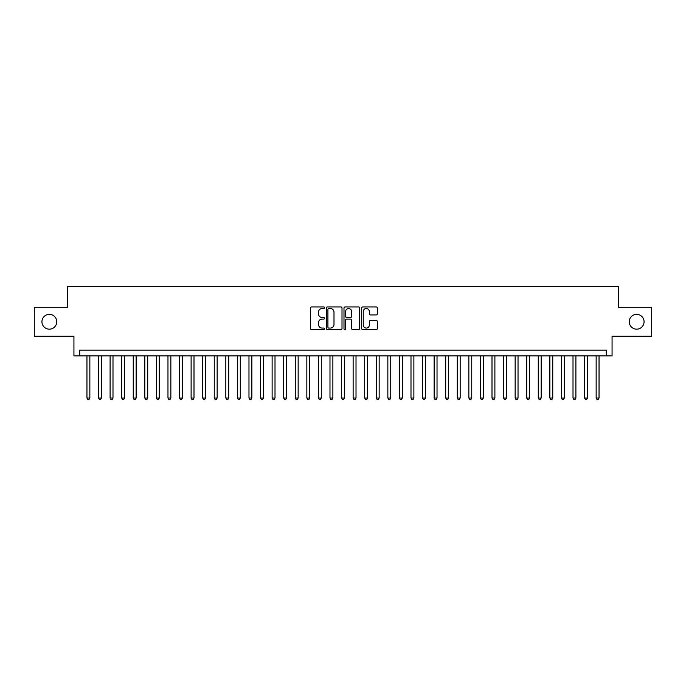 <?xml version="1.0" encoding="UTF-8"?>
<svg xmlns="http://www.w3.org/2000/svg" width="686" height="686" viewBox="0 0 686 686"><rect width="100%" height="100%" fill="white"/><g stroke="black" fill="none" stroke-linecap="round" stroke-linejoin="round"><path stroke-width="1.03" d="M324.487 307.731A0.797 0.797 0 0 0 323.689 306.934L311.624 306.934A1.132 1.132 0 0 0 310.484 308.065L310.484 328.517A1.132 1.132 0 0 0 311.624 329.649L323.689 329.649A0.797 0.797 0 0 0 324.487 328.86A0.797 0.797 0 0 0 323.689 328.062L322.128 328.062A3.636 3.636 0 0 1 318.493 324.427L318.493 322.72A3.636 3.636 0 0 1 322.128 319.084L323.689 319.084A0.797 0.797 0 0 0 324.487 318.295A0.797 0.797 0 0 0 323.689 317.498L322.128 317.498A3.636 3.636 0 0 1 318.493 313.862L318.493 312.156A3.636 3.636 0 0 1 322.128 308.52L323.689 308.52A0.797 0.797 0 0 0 324.487 307.731M629.251 321.768A7.409 7.409 0 0 0 636.659 329.169A7.409 7.409 0 0 0 644.06 321.768A7.409 7.409 0 0 0 636.659 314.36A7.409 7.409 0 0 0 629.251 321.768M41.94 321.768A7.409 7.409 0 0 0 49.341 329.169A7.409 7.409 0 0 0 56.749 321.768A7.409 7.409 0 0 0 49.341 314.36A7.409 7.409 0 0 0 41.94 321.768M376.194 314.943A1.132 1.132 0 0 0 377.334 313.802L377.334 308.065A1.132 1.132 0 0 0 376.194 306.934L362.791 306.934A1.132 1.132 0 0 0 361.659 308.065L361.659 328.517A1.132 1.132 0 0 0 362.791 329.649L376.194 329.649A1.132 1.132 0 0 0 377.334 328.517L377.334 321.588A1.132 1.132 0 0 0 376.194 320.448L370.457 320.448A1.132 1.132 0 0 0 369.325 321.588L369.325 325.027A3.036 3.036 0 0 1 366.29 328.062A3.036 3.036 0 0 1 363.246 325.027L363.246 311.564A3.036 3.036 0 0 1 366.29 308.52A3.036 3.036 0 0 1 369.325 311.564L369.325 313.802A1.132 1.132 0 0 0 370.457 314.943L376.194 314.943M606.278 355.905L612.066 355.905L612.066 336.226L651.7 336.226L651.7 307.302L618.429 307.302L618.429 286.465L67.571 286.465L67.571 307.302L34.3 307.302L34.3 336.226L73.934 336.226L73.934 355.905L606.278 355.905L606.278 350.117L79.722 350.117L79.722 355.905M342.005 308.065A1.132 1.132 0 0 0 340.873 306.934L327.462 306.934A1.132 1.132 0 0 0 326.33 308.065L326.33 328.517A1.132 1.132 0 0 0 327.462 329.649L340.873 329.649A1.132 1.132 0 0 0 342.005 328.517L342.005 308.065M345.127 306.934L358.538 306.934A1.132 1.132 0 0 1 359.67 308.065L359.67 328.517A1.132 1.132 0 0 1 358.538 329.649L352.801 329.649A1.132 1.132 0 0 1 351.661 328.517L351.661 320.225A1.132 1.132 0 0 0 350.529 319.084L346.722 319.084A1.132 1.132 0 0 0 345.581 320.225L345.581 328.86A0.797 0.797 0 0 1 344.792 329.649A0.797 0.797 0 0 1 343.995 328.86L343.995 308.065A1.132 1.132 0 0 1 345.127 306.934M328.714 308.52A0.797 0.797 0 0 0 327.917 309.317L327.917 327.265A0.797 0.797 0 0 0 328.714 328.062L330.36 328.062A3.636 3.636 0 0 0 333.996 324.427L333.996 312.156A3.636 3.636 0 0 0 330.36 308.52L328.714 308.52M351.661 311.615A3.036 3.036 0 0 0 348.625 308.58A3.036 3.036 0 0 0 345.581 311.615L345.581 316.357A1.132 1.132 0 0 0 346.722 317.498L350.529 317.498A1.132 1.132 0 0 0 351.661 316.357L351.661 311.615M86.959 355.905L86.959 398.026L89.849 398.026L89.849 355.905M89.849 398.026L88.983 399.535L87.825 399.535L86.959 398.026M98.527 355.905L98.527 398.026L101.425 398.026L101.425 355.905M101.425 398.026L100.55 399.535L99.393 399.535L98.527 398.026M110.103 355.905L110.103 398.026L112.993 398.026L112.993 355.905M112.993 398.026L112.127 399.535L110.969 399.535L110.103 398.026M121.671 355.905L121.671 398.026L124.569 398.026L124.569 355.905M124.569 398.026L123.694 399.535L122.545 399.535L121.671 398.026M133.247 355.905L133.247 398.026L136.137 398.026L136.137 355.905M136.137 398.026L135.271 399.535L134.113 399.535L133.247 398.026M144.815 355.905L144.815 398.026L147.713 398.026L147.713 355.905M147.713 398.026L146.847 399.535L145.689 399.535L144.815 398.026M156.391 355.905L156.391 398.026L159.281 398.026L159.281 355.905M159.281 398.026L158.415 399.535L157.257 399.535L156.391 398.026M167.967 355.905L167.967 398.026L170.857 398.026L170.857 355.905M170.857 398.026L169.991 399.535L168.833 399.535L167.967 398.026M179.535 355.905L179.535 398.026L182.433 398.026L182.433 355.905M182.433 398.026L181.558 399.535L180.401 399.535L179.535 398.026M191.111 355.905L191.111 398.026L194.001 398.026L194.001 355.905M194.001 398.026L193.135 399.535L191.977 399.535L191.111 398.026M202.679 355.905L202.679 398.026L205.577 398.026L205.577 355.905M205.577 398.026L204.711 399.535L203.553 399.535L202.679 398.026M214.255 355.905L214.255 398.026L217.145 398.026L217.145 355.905M217.145 398.026L216.279 399.535L215.121 399.535L214.255 398.026M225.831 355.905L225.831 398.026L228.721 398.026L228.721 355.905M228.721 398.026L227.855 399.535L226.697 399.535L225.831 398.026M237.399 355.905L237.399 398.026L240.289 398.026L240.289 355.905M240.289 398.026L239.423 399.535L238.265 399.535L237.399 398.026M248.975 355.905L248.975 398.026L251.865 398.026L251.865 355.905M251.865 398.026L250.999 399.535L249.841 399.535L248.975 398.026M260.543 355.905L260.543 398.026L263.441 398.026L263.441 355.905M263.441 398.026L262.567 399.535L261.409 399.535L260.543 398.026M272.119 355.905L272.119 398.026L275.009 398.026L275.009 355.905M275.009 398.026L274.143 399.535L272.985 399.535L272.119 398.026M283.687 355.905L283.687 398.026L286.585 398.026L286.585 355.905M286.585 398.026L285.719 399.535L284.561 399.535L283.687 398.026M295.263 355.905L295.263 398.026L298.153 398.026L298.153 355.905M298.153 398.026L297.287 399.535L296.129 399.535L295.263 398.026M306.839 355.905L306.839 398.026L309.729 398.026L309.729 355.905M309.729 398.026L308.863 399.535L307.705 399.535L306.839 398.026M318.407 355.905L318.407 398.026L321.305 398.026L321.305 355.905M321.305 398.026L320.431 399.535L319.273 399.535L318.407 398.026M329.983 355.905L329.983 398.026L332.873 398.026L332.873 355.905M332.873 398.026L332.007 399.535L330.849 399.535L329.983 398.026M341.551 355.905L341.551 398.026L344.449 398.026L344.449 355.905M344.449 398.026L343.575 399.535L342.425 399.535L341.551 398.026M353.127 355.905L353.127 398.026L356.017 398.026L356.017 355.905M356.017 398.026L355.151 399.535L353.993 399.535L353.127 398.026M364.695 355.905L364.695 398.026L367.593 398.026L367.593 355.905M367.593 398.026L366.727 399.535L365.569 399.535L364.695 398.026M376.271 355.905L376.271 398.026L379.161 398.026L379.161 355.905M379.161 398.026L378.295 399.535L377.137 399.535L376.271 398.026M387.847 355.905L387.847 398.026L390.737 398.026L390.737 355.905M390.737 398.026L389.871 399.535L388.713 399.535L387.847 398.026M399.415 355.905L399.415 398.026L402.313 398.026L402.313 355.905M402.313 398.026L401.439 399.535L400.281 399.535L399.415 398.026M410.991 355.905L410.991 398.026L413.881 398.026L413.881 355.905M413.881 398.026L413.015 399.535L411.857 399.535L410.991 398.026M422.559 355.905L422.559 398.026L425.457 398.026L425.457 355.905M425.457 398.026L424.591 399.535L423.434 399.535L422.559 398.026M434.135 355.905L434.135 398.026L437.025 398.026L437.025 355.905M437.025 398.026L436.159 399.535L435.001 399.535L434.135 398.026M445.711 355.905L445.711 398.026L448.601 398.026L448.601 355.905M448.601 398.026L447.735 399.535L446.577 399.535L445.711 398.026M457.279 355.905L457.279 398.026L460.169 398.026L460.169 355.905M460.169 398.026L459.303 399.535L458.145 399.535L457.279 398.026M468.855 355.905L468.855 398.026L471.745 398.026L471.745 355.905M471.745 398.026L470.879 399.535L469.721 399.535L468.855 398.026M480.423 355.905L480.423 398.026L483.321 398.026L483.321 355.905M483.321 398.026L482.447 399.535L481.289 399.535L480.423 398.026M491.999 355.905L491.999 398.026L494.889 398.026L494.889 355.905M494.889 398.026L494.023 399.535L492.865 399.535L491.999 398.026M503.567 355.905L503.567 398.026L506.465 398.026L506.465 355.905M506.465 398.026L505.599 399.535L504.442 399.535L503.567 398.026M515.143 355.905L515.143 398.026L518.033 398.026L518.033 355.905M518.033 398.026L517.167 399.535L516.009 399.535L515.143 398.026M526.719 355.905L526.719 398.026L529.609 398.026L529.609 355.905M529.609 398.026L528.743 399.535L527.585 399.535L526.719 398.026M538.287 355.905L538.287 398.026L541.185 398.026L541.185 355.905M541.185 398.026L540.311 399.535L539.153 399.535L538.287 398.026M549.863 355.905L549.863 398.026L552.753 398.026L552.753 355.905M552.753 398.026L551.887 399.535L550.729 399.535L549.863 398.026M561.431 355.905L561.431 398.026L564.329 398.026L564.329 355.905M564.329 398.026L563.455 399.535L562.306 399.535L561.431 398.026M573.007 355.905L573.007 398.026L575.897 398.026L575.897 355.905M575.897 398.026L575.031 399.535L573.873 399.535L573.007 398.026M584.575 355.905L584.575 398.026L587.473 398.026L587.473 355.905M587.473 398.026L586.607 399.535L585.45 399.535L584.575 398.026M596.151 355.905L596.151 398.026L599.041 398.026L599.041 355.905M599.041 398.026L598.175 399.535L597.017 399.535L596.151 398.026"/></g></svg>
